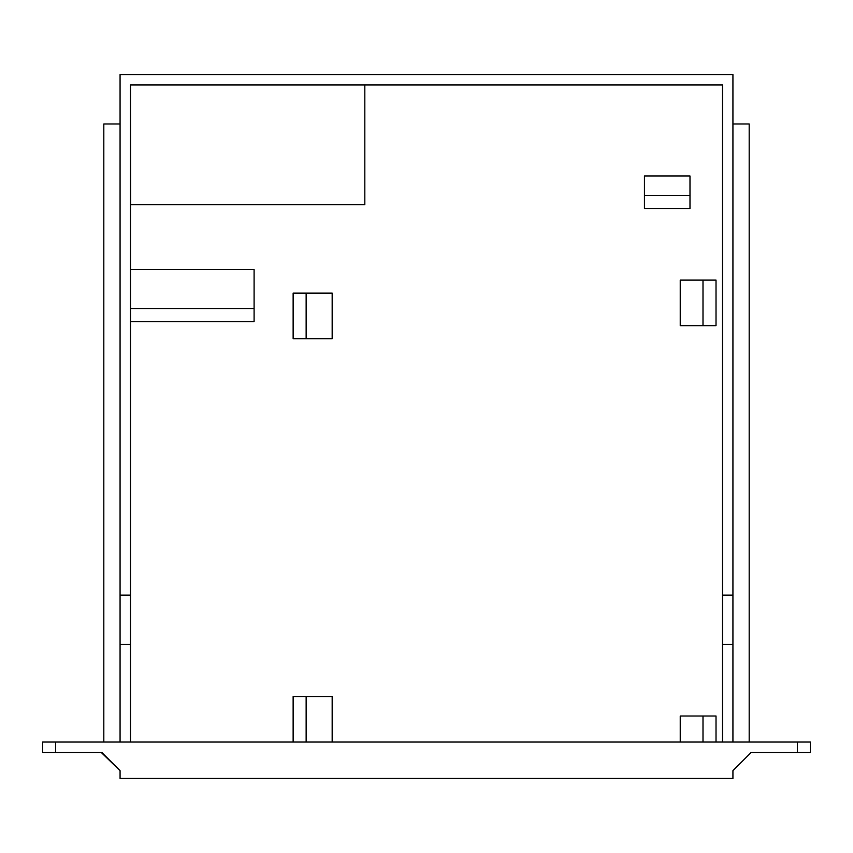 <?xml version="1.0" encoding="UTF-8"?>
<svg xmlns="http://www.w3.org/2000/svg" width="853" height="853" viewBox="0 0 853 853"><rect width="100%" height="100%" fill="white"/><g stroke="black" fill="none" stroke-linecap="round" stroke-linejoin="round"><path stroke-width="1.28" d="M722.523 742.035L722.523 644.452L732.93 644.452L732.93 742.035L722.523 742.035M55.658 742.035L55.658 752.442L42.65 752.442L42.65 742.035L120.07 742.035L120.07 644.452L130.477 644.452L130.477 742.035L120.422 742.035A10.407 10.407 0 0 1 120.454 742.035L732.908 742.035A11.057 11.057 0 0 1 732.93 742.035L810.35 742.035L810.35 752.442L797.342 752.442L797.342 742.035M120.07 595.138L120.07 74.531L732.93 74.531L732.93 595.138L722.523 595.138L722.523 84.937L130.477 84.937L130.477 595.138L120.07 595.138L120.07 644.452M732.93 770.664L751.141 752.442L732.93 770.664L732.93 778.469L120.07 778.469L120.07 770.664L101.208 752.442M130.477 644.452L130.477 595.138M732.93 644.452L732.93 595.138M722.523 595.138L722.523 644.452M55.658 752.442L101.859 752.442L120.07 770.664M751.792 752.442L797.342 752.442M732.93 123.973L749.19 123.973L749.19 742.035M703 742.035L703 716.019L680.236 716.019L680.236 742.035M680.236 280.115L680.236 325.654L703 325.654L703 280.115L680.236 280.115M332.169 338.673L332.169 293.133L306.142 293.133L306.142 338.673L332.169 338.673M332.169 742.035L332.169 696.496L306.142 696.496L306.142 742.035L332.169 742.035M689.992 195.54L644.452 195.54L644.452 208.548L689.992 208.548L689.992 176.017L644.452 176.017L644.452 195.54M130.477 321.549L254.098 321.549L254.098 269.495L130.477 269.495M716.019 742.035L716.019 716.019L703 716.019M689.992 325.654L716.019 325.654L716.019 280.115L703 280.115M306.142 293.133L293.133 293.133L293.133 338.673L306.142 338.673M306.142 696.496L293.133 696.496L293.133 742.035L306.142 742.035M130.477 308.53L254.098 308.53M364.817 84.937L364.817 204.645L130.605 204.645L130.477 107.062M103.81 742.035L103.81 123.973L120.07 123.973"/></g></svg>
